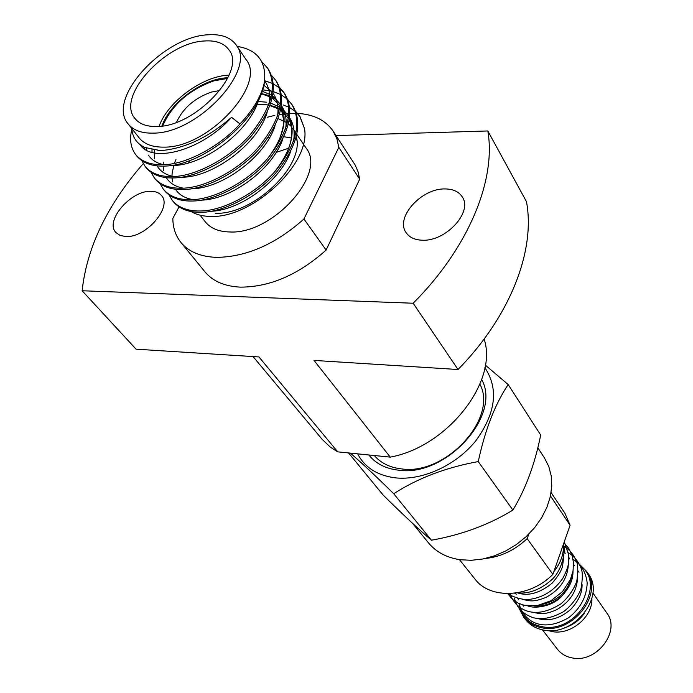 <?xml version="1.0" encoding="UTF-8"?>
<svg xmlns="http://www.w3.org/2000/svg" width="693" height="693" viewBox="0 0 693 693"><rect width="100%" height="100%" fill="white"/><g stroke="black" fill="none" stroke-linecap="round" stroke-linejoin="round"><path stroke-width="1.04" d="M548.094 630.578L552.312 631.609C570.807 635.264 592.861 616.796 591.883 598.535M584.623 612.933C579.504 620.356 572.635 625.381 564.007 628.023M516.242 594.282L515.557 593.087M515.116 593.875L514.778 593.191M581.055 566.354C606.366 585.135 575.77 633.792 542.342 626.732C531.834 624.783 524.601 619.334 520.634 610.377M579.435 564.284L586.607 571.387C604.123 593.667 572.73 634.286 542.376 627.867C534.52 626.515 528.335 623.007 523.804 617.333L519.395 608.939M586.607 571.387L588.262 573.795C605.76 596.058 574.454 636.598 544.144 630.171C536.313 628.82 530.128 625.303 525.606 619.637L523.804 617.333M592.896 592.957L606.86 613.106C621.067 631.08 596.595 663.288 572.418 657.96C566.094 656.808 561.105 653.915 557.441 649.263L542.463 629.859M563.426 544.23C563.998 553.794 560.802 562.95 553.828 571.682M481.67 379.547C501.975 415.402 445.729 477.572 398.406 470.157C385.551 468.641 375.684 463.574 368.815 454.972M374.341 455.526C379.599 461.703 386.685 465.835 395.616 467.922L401.49 468.892C445.703 475.762 498.336 418.087 479.92 384.173M484.866 367.732C498.847 388.704 495.85 413.019 475.883 440.705C456.089 465.401 422.176 480.855 395.235 477.832C377.313 475.493 364.787 467.506 357.64 453.854M485.325 365.072L508.177 384.554L540.687 435.048C534.883 464.085 525.615 489.093 512.889 510.074L478.265 461.581C445.989 467.454 417.81 478.17 393.728 493.728C376.091 476.36 361.642 462.829 350.389 453.127M412.595 523.38L428.499 542.87C436.157 552.087 446.734 557.718 460.239 559.745L471.266 560.299L482.744 559.008L494.326 555.881L505.656 551.004L516.38 544.533L526.143 536.659L534.658 527.633L541.657 517.74L546.924 507.293L550.329 496.621L551.767 486.053L551.238 475.9L548.778 466.467L544.499 458.004L537.811 447.782M512.889 510.074C488.894 524.757 461.746 534.805 431.444 540.219C418.407 529.071 402.304 514.007 383.134 495.027L348.562 452.945M176.498 122.263C183.091 108.082 194.698 98.034 211.304 92.1L219.924 90.497M162.673 125.927C171.994 104.851 189.024 89.839 213.773 80.882L227.599 78.43M422.47 240.211C445.842 241.528 472.886 212.084 462.387 197.098C458.983 191.718 453.196 188.998 445.027 188.938C421.474 188.184 394.993 217.55 406.046 232.553C409.364 237.439 414.838 239.995 422.47 240.211M125.979 236.538C146.006 237.838 172.574 206.956 161.512 195.573C159.139 192.732 155.57 191.303 150.797 191.303C130.682 190.462 104.53 221.076 115.904 232.519L120.123 235.473L125.979 236.538M153.075 133.125C141.641 133.377 133.342 130.319 128.196 123.96C105.951 99.09 163.227 36.339 208.134 34.797C221.266 33.914 230.613 37.309 236.166 44.976C257.138 69.586 197.531 133.792 153.075 133.125M236.166 44.976L246.058 59.555C267.074 84.312 208.186 148.077 163.938 147.124C152.547 147.297 144.274 144.196 139.094 137.803L128.196 123.96M159.095 126.351C167.524 101.906 202.477 76.135 228.508 75.173L229.088 75.147M204.678 40.974C215.999 40.246 224.073 43.183 228.881 49.766C247.184 71.18 195.487 126.94 156.791 126.498C146.743 126.741 139.475 124.073 134.97 118.468C115.696 96.855 165.627 42.195 204.678 40.974M264.622 117.334L265.211 117.308M296.873 134.477L306.072 148.042C327.304 173.553 272.687 234.546 229.755 231.973C218.711 231.722 210.551 228.335 205.267 221.795L200.06 215.185M267.94 137.907L269.62 137.569M169.04 194.967L172.297 200.416C178.543 207.753 187.959 211.27 200.537 210.984C223.371 210.845 256.826 192.879 275.762 170.521C296.63 144.092 302.001 122.081 291.883 104.47L287.768 99.593M291.883 104.47L292.81 105.864C302.936 123.475 297.574 145.487 276.741 171.89C257.822 194.239 224.393 212.171 201.568 212.301C188.99 212.578 179.582 209.052 173.337 201.715L172.297 200.416M131.826 129.322C129.357 139.449 130.674 147.921 135.776 154.73C141.926 161.928 151.386 165.237 164.172 164.657C186.495 164.276 220.452 146.067 239.951 123.934L231.557 117.308C209.243 136.729 186.59 147.739 163.626 150.329L159.26 150.39L144.846 147.453C136.79 143.702 132.432 137.379 131.757 128.491M237.127 46.388C257.164 49.636 266.303 61.322 264.544 81.453C260.282 119.326 203.751 165.289 165.272 166.06C152.495 166.632 143.035 163.314 136.885 156.107L135.776 154.73M141.788 160.646L145.132 166.424C151.308 173.666 160.759 177.027 173.484 176.524C196.578 175.996 230.743 157.389 250.268 134.615C271.786 107.718 277.546 85.516 267.524 68.009L261.781 61.746M267.524 68.009L268.503 69.473C278.525 86.98 272.782 109.173 251.29 136.053C231.791 158.81 197.652 177.399 174.567 177.91C161.85 178.404 152.399 175.026 146.223 167.784L145.132 166.424M151.013 172.271L154.331 177.936C160.533 185.213 169.967 188.635 182.649 188.201C205.656 187.803 239.587 169.413 258.905 146.777C280.206 120.045 285.828 97.904 275.779 80.362L271.491 75.346M275.779 80.362L276.732 81.8C286.789 99.35 281.185 121.483 259.91 148.198C240.618 170.816 206.713 189.18 183.714 189.561C171.041 189.977 161.608 186.556 155.405 179.279L154.331 177.936M160.1 183.706L163.392 189.267C169.612 196.569 179.037 200.043 191.666 199.679C214.587 199.419 248.276 181.245 267.403 158.749C288.487 132.172 293.979 110.092 283.896 92.507L279.695 87.561M283.896 92.507L284.84 93.927C294.932 111.512 289.449 133.584 268.39 160.144C249.289 182.623 215.627 200.771 192.715 201.022C180.093 201.368 170.669 197.895 164.44 190.584L163.392 189.267M264.544 81.453C261.807 95.4 253.612 109.555 239.951 123.934M264.639 80.691L272.47 83.446M273.371 83.896L279.314 87.803M279.998 88.383L284.355 93.226M287.127 98.995L281.523 94.993M280.665 94.525L273.302 91.589M272.193 91.285L262.595 89.787M191.164 211.538C196.162 214.605 202.382 216.225 209.814 216.407C251.741 219.066 311.14 163.721 304.504 128.612L299.74 116.242L295.712 111.426M297.574 113.401C313.851 114.38 325.71 120.305 333.16 131.15L355.128 165.003L358.038 171.708L359.684 179.166L326.126 250.06L303.932 219.005C275.667 244.127 246.604 256.921 216.753 257.372C200.719 256.834 188.782 251.871 180.96 242.489C175.658 235.88 172.947 227.876 172.826 218.468L179.037 206.869M326.126 250.06C298.553 274.688 270.036 287.049 240.566 287.136C224.714 286.4 212.864 281.315 204.998 271.881L180.96 242.489M161.937 126.031C169.638 103.058 202.599 78.664 227.079 77.798L227.928 77.763M337.742 451.853L258.931 356.938L136.088 349.185L82.129 290.757L413.167 303.231L458.03 369.508L314.024 360.421L390.246 457.12L337.742 451.853L330.379 447.184L322.236 439.431L253.049 356.566M525.147 599.54L526.749 600.45M458.03 369.508C510.533 316.138 535.646 250.121 526.472 201.663L487.829 130.96C496.301 179.686 468.875 247.488 413.167 303.231M487.829 130.96L336.044 135.585M82.129 290.757C86.842 247.427 107.207 205.05 143.226 163.635M276.161 152.417L288.686 148.198M267.255 117.273L274.87 115.367M279.522 114.492L283.177 113.964M286.755 113.591L288.938 113.435M289.96 113.375L295.868 113.323M296.396 113.34L297.418 113.392M333.16 131.15L336.867 138.713L338.825 147.34L359.684 179.166M338.825 147.34L303.932 219.005M278.144 118.624L287.404 122.947M288.505 123.796L291.337 126.568M293.962 130.371L295.651 134.312M296.327 136.816C304.955 165.8 253.144 215.107 215.254 213.279M283.108 104.955L288.868 107.155M289.717 107.588L295.253 111.313M295.885 111.876L300.078 116.736L304.504 128.612M283.913 136.72L291.346 138.011M293.867 138.825L294.343 138.998M295.564 139.51L296.821 140.099M484.112 339.033C498.388 381.271 447.565 446.812 390.246 457.12M431.444 540.219L393.728 493.728M508.177 384.554C494.993 404.305 485.022 429.981 478.265 461.581M550.467 495.971L570.079 525.225L552.893 574.367C529.833 597.912 490.22 599.757 474.956 579.045L459.442 559.632M551.108 492.567L564.916 513.236L570.079 525.225M552.893 574.367L527.165 538.617C514.726 550.329 500.632 556.981 484.883 558.567M527.165 538.617L528.802 534.095M526.359 600.381L524.887 599.532M564.128 593.728C555.396 602.615 545.365 606.687 534.017 605.942M571.872 575.614C568.277 591.034 558.272 600.666 541.874 604.53M524.211 599.895L523.527 599.445M231.557 117.308C203.032 149.723 152.616 164.215 140.029 144.638M258.957 99.142C249.515 132.476 201.49 166.666 171.414 165.462M163.652 164.683C156.731 163.21 151.663 160.031 148.449 155.137M264.622 80.804C268.997 86.928 270.556 94.421 269.317 103.309M267.1 112.543C257.302 145.088 211.365 177.824 181.609 177.209M173.562 176.524C166.32 175.104 161.019 171.855 157.649 166.779M154.6 158.888L154.461 150.034M263.825 85.23L272.098 92.004M273.103 93.33C277.408 99.584 278.872 107.224 277.503 116.259M275.078 125.754C264.96 157.476 221.084 188.791 191.658 188.765M183.324 188.167C175.762 186.798 170.218 183.489 166.701 178.231M163.626 170.461L163.176 166.129M163.167 164.7L163.331 162.101M261.33 93.503L267.281 95.106M267.654 95.236L271.206 96.795M272.384 97.427L274.107 98.484M280.422 104.271L272.687 95.929M281.427 105.648C285.681 112.023 287.058 119.82 285.542 129.019M282.917 138.782C272.488 169.655 230.648 199.593 201.585 200.112M192.949 199.627C185.066 198.319 179.288 194.941 175.615 189.501M172.514 181.843L172.029 177.962M171.985 176.568L172.089 173.787M172.115 173.536L173.856 165.064M174.428 163.34L175.961 159.511M256.237 104.47L266.207 104.721M266.381 104.738L268.667 105.085M270.097 105.371L275.58 106.956M275.961 107.103L279.651 108.792M280.795 109.442L282.172 110.317M289.613 117.775C293.823 124.281 295.097 132.224 293.451 141.589M290.601 151.628C279.903 181.618 240.038 210.213 211.374 211.27M144.378 148.761L143.763 146.942M151.966 152.235L152.001 149.645M262.145 91.207L271.561 95.184M281.367 106.072C287.517 120.028 283.29 137.093 268.676 157.268M258.151 101.481L266.701 102.209M270.842 103.162L279.963 107.259M284 110.464L288.643 116.511M289.544 118.295C295.677 133.039 290.843 150.71 275.069 171.318M563.444 544.403C565.982 550.051 562.404 571.699 550.077 581.15C536.165 592.827 523.631 593.702 517.489 592.792M564.275 541.831L568.762 555.102C568.693 562.577 569.473 565.488 562.768 578.386C554.028 590.817 542.636 597.851 528.594 599.497C519.17 600.025 508.792 594.75 508.307 593.615M563.937 542.784L568.762 548.362L572.054 555.214L573.509 562.855L573.042 570.885L570.478 579.348L562.517 591.605L550.909 600.779L537.447 605.535L524.194 605.249L518.407 603.248L512.647 599.506L507.7 593.615M564.033 546.197C569.932 549.999 574.133 555.197 576.619 561.798C578.083 565.245 578.118 571.786 576.749 581.427C573.475 590.012 568.234 597.461 561.018 603.785C532.189 622.063 514.622 607.64 509.987 593.58M568.589 552.823C574.566 556.687 578.785 561.971 581.262 568.684C582.787 572.461 582.657 579.339 580.89 589.336C577.148 598.137 571.37 605.595 563.565 611.694C549.116 619.377 541.025 619.325 533.298 617.758C522.704 613.911 516.467 607.492 514.561 598.501M573.094 559.372C581.297 564.492 585.992 572.366 587.179 582.986C586.702 596.768 580.535 608.341 568.667 617.697C539.786 634.476 522.972 618.58 519.404 604.738M299.74 116.242L300.078 116.736M292.844 128.543L295.928 133.091M190.099 160.49L188.522 162.994M274.506 171.942C287.708 155.163 290.185 144.664 291.095 139.518C292.446 132.502 291.848 125.987 289.293 119.976M288.392 118.234L280.665 110.04M279.53 109.321L270.019 105.587M256.964 104.504L256.193 104.548M268.208 157.822C274.541 149.134 278.595 142.169 280.362 136.928C283.116 127.694 284.243 122.219 283.758 120.513L281.107 107.761M280.18 106.046L272.262 97.99M271.093 97.289L261.252 93.702M154.66 150.06L154.496 152.824M146.154 147.99L146.933 150.286M157.909 150.338L159.26 150.398M563.652 557.146L562.612 565.809C561.659 570.495 558.116 576.333 551.983 583.333C539.449 593.303 527.919 596.465 517.385 592.81M564.171 550.753L565.038 552.113M568.364 564.145C567.645 578.603 560.169 589.691 545.937 597.418C532.986 602.512 529.643 600.918 522.479 599.341M564.154 552.451L565.202 553.343M568.901 557.588L569.724 558.904M573.007 571.067C572.998 577.052 572.02 585.377 560.862 597.106C551.403 606.782 534.346 608.922 527.633 605.829M518.736 599.774L517.68 598.388M573.57 564.327L574.358 565.609M577.59 577.893C576.801 591.553 569.793 602.182 556.566 609.762C544.689 614.977 540.098 613.894 532.735 612.24M523.691 606.184L522.661 604.85M578.179 570.989L578.932 572.227M582.111 584.641C582.025 590.41 580.977 598.31 570.677 609.433C559.909 618.615 548.934 621.664 537.759 618.563"/></g></svg>
